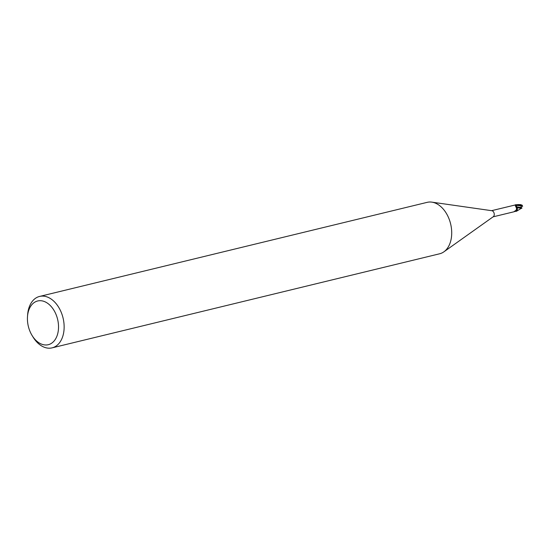 <?xml version="1.0" encoding="UTF-8"?>
<svg xmlns="http://www.w3.org/2000/svg" width="550" height="550" viewBox="0 0 550 550"><rect width="100%" height="100%" fill="white"/><g stroke="black" fill="none" stroke-linecap="round" stroke-linejoin="round"><path stroke-width="0.82" d="M27.5 316.525L27.638 314.717A26.462 17.703 76.4 0 1 37.867 296.993A26.462 17.703 76.4 0 1 39.6 296.429L427.171 202.345A26.462 17.703 76.4 0 1 431.826 202.139A26.462 17.703 76.4 0 1 450.622 223.884A26.462 17.703 76.4 0 1 443.891 251.824A26.462 17.703 76.4 0 1 441.396 253.213A26.462 17.703 76.4 0 1 439.656 253.777L52.085 347.861A26.462 17.703 76.4 0 1 33.069 337.095L32.12 335.548A22.495 15.049 76.4 0 1 27.5 316.525A22.495 15.049 76.4 0 1 36.197 301.462A22.495 15.049 76.4 0 1 56.98 317.061A22.495 15.049 76.4 0 1 49.761 344.218A22.495 15.049 76.4 0 1 32.12 335.548M39.6 296.429A26.462 17.703 76.4 0 1 62.707 316.649A26.462 17.703 76.4 0 1 53.824 347.291A26.462 17.703 76.4 0 1 52.085 347.861M521.345 208.306L516.471 211.282L517.186 207.804L516.581 211.2A3.238 2.166 76.4 0 1 516.141 211.2A3.238 2.166 76.4 0 0 516.581 211.2L517.227 210.162A2.839 1.897 76.4 0 1 516.622 211.131L514.195 211.592L514.676 211.173C516.622 210.183 517.034 208.78 515.907 206.958L515.219 205.301L515.879 204.937L517.11 207.831M514.346 211.393A3.589 0.447 21 0 1 514.834 211.447L514.195 211.592M516.086 207.185L515.907 206.958A3.603 0.454 21 0 1 516.663 206.876A1.423 0.949 76.4 0 1 515.886 205.37L515.886 204.683M516.175 211.2A3.417 0.426 21 0 0 515.13 210.932M516.663 206.876A2.839 1.897 76.4 0 1 517 207.474A2.839 1.897 76.4 0 1 517.227 210.162M515.109 205.095A2.839 1.897 76.4 0 1 515.288 204.923A3.176 2.124 76.4 0 1 515.879 204.937M515.295 205.026A3.417 1.959 170.9 0 0 515.364 204.944L491.59 210.678M431.826 202.139L491.872 210.719A3.176 2.124 76.4 0 1 494.127 213.324A3.176 2.124 76.4 0 1 493.322 216.679L443.891 251.824M518.183 204.572L520.802 204.648L521.902 205.205L518.183 204.572L515.329 204.854A3.238 2.166 76.4 0 1 515.886 204.875A3.238 2.166 76.4 0 0 515.329 204.854L515.075 205.109M521.304 205.397L520.926 207.405L516.78 206.883L517.192 207.845L515.866 204.683L516.677 206.876M520.898 207.632L521.764 207.563L520.871 207.776M522.376 206.188L521.07 206.298M516.003 210.678L516.024 211.372M521.868 208.292L517.096 207.79M520.926 207.405L520.761 208.34M521.771 207.529L521.311 208.347M522.631 206.442L521.228 205.673M515.433 204.772A3.307 2.214 76.4 0 1 515.886 204.813C517.234 204.538 519.331 204.854 522.184 205.776L522.273 206.236M521.902 205.205A3.307 2.214 76.4 0 1 522.184 205.776L522.204 206.092M522.218 205.769L522.046 205.067M516.471 211.282A3.307 2.214 76.4 0 1 516.024 211.241M521.187 205.817L515.9 205.37A4.971 0.626 21 0 0 515.219 205.301M514.257 211.709L493.089 216.844M522.5 206.009L522.101 205.15"/></g></svg>
